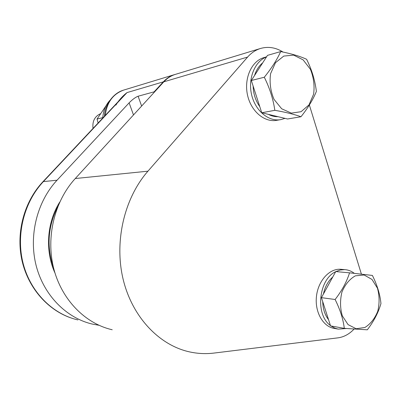 <?xml version="1.0" encoding="UTF-8"?>
<svg xmlns="http://www.w3.org/2000/svg" width="401" height="401" viewBox="0 0 401 401"><rect width="100%" height="100%" fill="white"/><g stroke="black" fill="none" stroke-linecap="round" stroke-linejoin="round"><path stroke-width="0.6" d="M115.919 105.092C118.791 100.27 122.495 96.105 127.027 92.591L122.145 97.448M112.21 329.752C85.358 323.667 61.709 299.863 53.704 268.444C45.729 237.041 54.551 201.091 75.278 178.53L163.834 81.814C167.157 78.225 171.006 75.744 175.377 74.375L260.419 48.501C268.159 46.27 275.703 47.458 283.056 52.06M154.836 91.644L138.104 96.23L141.628 106.064M98.907 325.261L92.536 324.118C66.586 318.214 43.824 295.467 36.15 265.592C28.511 235.728 37.037 201.623 57.042 180.214L129.117 102.862C132.48 99.443 135.478 97.232 138.104 96.23M354.043 329.126C349.256 334.138 343.888 337.051 337.933 337.858L214.049 353.065C205.813 354.078 197.573 353.672 189.322 351.842C159.157 345.146 132.225 317.026 123.132 279.271C114.064 241.542 124.3 198.119 147.939 171.182L247.623 57.052C251.317 52.867 255.582 50.02 260.419 48.501M309.366 104.997L361.411 274.144M264.319 57.463L262.209 58.185C250.53 62.802 243.798 79.999 247.698 95.859C251.467 111.764 264.805 122.646 276.805 120.3L280.299 119.709M341.477 269.357L340.419 269.266C329.166 268.525 317.918 281.121 316.419 296.765C314.77 312.394 323.311 327.01 334.544 328.449L337.537 328.99M102.756 118.074C103.182 111.007 105.568 105.097 109.914 100.34M266.5 56.927L266.239 57.032C254.515 61.674 247.753 78.992 251.668 94.977C255.447 111.002 268.835 121.969 280.885 119.613L284.996 118.365M354.309 273.347C351.376 271.081 348.173 269.843 344.69 269.637L340.254 270.008L335.888 271.587M335.657 271.703C318.549 279.442 315.071 314.69 330.429 325.527M331.015 325.978L334.775 328.113L338.203 329.126L346.299 328.524M278.038 116.686C274.755 116.806 271.532 116.034 268.374 114.355M259.788 106.671C255.567 100.721 253.347 93.844 253.131 86.045M254.57 75.463C256.239 70.1 258.941 65.899 262.68 62.862M332.75 277.016C328.078 281.131 324.97 286.795 323.427 294.008M322.72 301.637C322.895 308.85 324.835 314.87 328.544 319.697M106.095 105.684L97.047 119.062L102.781 117.628M97.047 119.062L98.125 123.002M300.971 116.746L287.577 118.987L261.753 112.761L251.337 80.486L267.502 55.368L280.685 51.574C277.156 59.463 271.698 68.025 264.299 77.243C269.667 87.984 273.176 99.012 274.84 110.32C285.527 112.17 294.239 114.31 300.971 116.746C308.013 107.899 313.151 99.443 316.379 91.388C315.036 80.35 311.783 69.649 306.605 59.283C300.083 56.28 291.442 53.709 280.685 51.574M344.304 328.359L330.544 325.893L321.432 297.652L335.732 271.572L349.562 272.825C346.715 281.828 341.898 290.72 335.111 299.502C340.088 309.442 343.156 319.056 344.304 328.359L367.301 329.812C373.857 321.261 378.404 312.514 380.95 303.567C380.098 294.56 377.246 285.181 372.389 275.432L349.562 272.825M261.753 112.761L274.84 110.32M251.337 80.486L264.299 77.243M321.432 297.652L335.111 299.502M100.32 113.799L100.12 113.879C94.591 116.621 92.225 121.468 93.032 128.425M283.783 56.075L293.657 55.127L303.141 59.884L310.409 69.303C313.667 77.348 314.74 85.639 313.612 94.17L308.986 104.922L301.071 111.704L291.337 113.122L281.672 108.771L274.038 99.393C270.535 91.137 269.377 82.566 270.575 73.684L275.507 62.681L283.783 56.075M371.998 279.442L377.446 288.189C379.511 295.657 379.617 303.351 377.762 311.271C374.775 318.61 370.484 324.018 364.89 327.492L356.143 328.74L348.068 324.609L342.314 315.838C340.088 308.148 339.968 300.199 341.948 291.998C345.131 284.484 349.607 279.091 355.366 275.828L364.138 275.001L371.998 279.442M57.042 180.214L43.388 181.603L127.027 92.591L163.337 81.849C166.605 78.34 170.385 75.914 174.671 74.571L123.693 90.085C113.002 93.979 106.856 102.415 105.268 115.403M154.385 92.135L154.24 91.719L163.337 81.849L163.829 81.824M133.493 114.957L129.117 102.862M54.992 273.056C44.892 251.031 46.807 222.575 59.719 202.114M70.25 317.677C46.491 309.156 27.363 286.514 21.674 259.101C16.05 231.673 24.386 201.513 42.772 181.899L43.388 181.603C23.995 202.179 15.754 234.896 23.168 263.572C30.606 292.259 52.676 314.163 77.899 319.923M147.939 171.182L75.278 178.53M247.623 57.052L163.834 81.814M175.673 74.285L174.671 74.571M104.471 116.25C104.576 106.506 111.994 93.413 123.693 90.085M57.724 206.776C47.789 226.655 46.426 247.121 53.634 268.164M42.852 181.813L122.135 97.458M266.57 56.817L264.084 57.528M344.69 269.637L340.419 269.266"/></g></svg>
